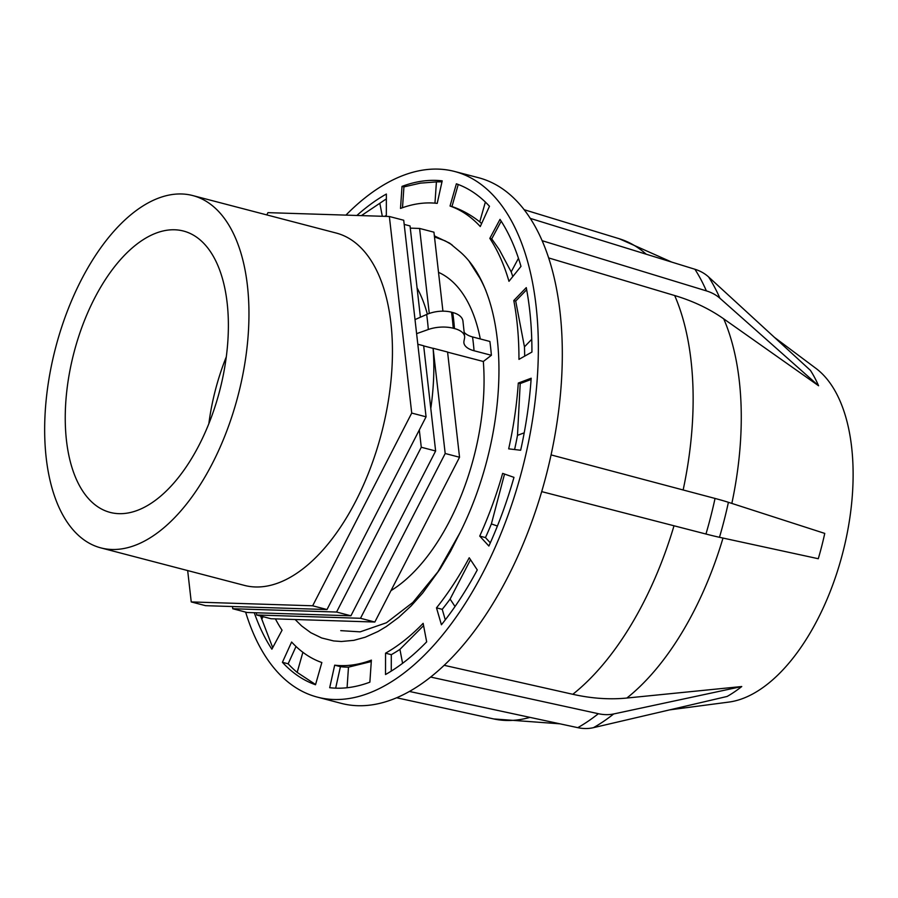 <?xml version="1.0" encoding="UTF-8"?>
<svg xmlns="http://www.w3.org/2000/svg" width="898" height="898" viewBox="0 0 898 898"><rect width="100%" height="100%" fill="white"/><g stroke="black" fill="none" stroke-linecap="round" stroke-linejoin="round"><path stroke-width="1.35" d="M434.441 236.488L435.261 236.174M481.642 280.939L468.79 260.734M486.031 290.963A198.626 102.9 -75.4 0 0 476.726 272.869M429.266 313.458L419.602 228.44L433.947 232.189L442.927 311.168M433.229 348.278L447.574 352.027L459.54 457.25L445.195 453.501L433.105 348.368A170.497 88.318 -75.4 0 1 430.793 408.478M404.19 224.41L410.038 225.937L420.41 317.219M417.817 344.248L423.665 345.775L435.631 450.998L421.274 447.249L419.31 429.962M438.516 272.352A170.497 88.318 104.6 0 1 480.295 338.95M447.586 352.151L483.326 361.49A170.497 88.318 104.6 0 1 390.989 590.615M256.413 612.784L256.66 614.995L271.016 618.744L374.836 622.033L459.54 457.25M256.66 614.995L360.491 618.284L445.195 453.501M427.369 314.177A170.497 88.318 -75.4 0 0 417.087 287.944M423.676 345.91L433.105 348.368M232.503 606.543L232.75 608.743L247.096 612.492L350.916 615.792L435.631 450.998M232.75 608.743L336.57 612.043L421.274 447.249M187.671 570.567L191.24 601.929L205.586 605.679L327.007 609.54L426.067 416.818L403.718 220.246L389.362 216.497L267.952 212.646L266.785 214.903M451.975 244.784L445.15 240.855L434.486 236.937M483.326 361.49L491.374 355.282A184.943 95.805 -75.4 0 0 489.87 341.453L472.539 336.93A23.124 12.404 172 0 1 464.277 332.44M218.921 393.582A145.375 75.309 104.6 0 1 110.297 512.444A145.375 75.309 104.6 0 1 73.95 352.69A145.375 75.309 104.6 0 1 183.798 231.123A145.375 75.309 104.6 0 1 218.921 393.582M208.864 423.632A144.488 74.848 104.6 0 1 226.318 356.809M477.444 273.115A179.162 92.808 -75.4 0 0 476.816 273.014M237.117 399.094A182.058 94.312 -75.4 0 0 192.834 195.584A182.058 94.312 -75.4 0 0 55.564 347.885A182.058 94.312 -75.4 0 0 100.789 547.87A182.058 94.312 -75.4 0 0 237.117 399.094M192.834 195.584L336.323 233.076A182.058 94.312 104.6 0 1 380.606 436.585A182.058 94.312 104.6 0 1 244.278 585.361L100.789 547.87M419.602 228.44L410.285 228.137M374.836 622.033L360.491 618.284M350.916 615.792L336.57 612.043M426.067 416.818L411.722 413.069L389.362 216.497M327.007 609.54L312.661 605.791L411.722 413.069M191.24 601.929L312.661 605.791M415.011 319.587L426.662 314.468A23.124 12.404 -8 0 1 451.492 312.19L452.727 312.515A23.124 12.404 -8 0 1 462.93 320.968L464.636 336.683A23.124 11.012 175.5 0 0 454.478 328.556L453.243 328.23A23.124 11.012 175.5 0 0 428.301 329.51L416.616 333.652M491.374 355.282L474.043 350.748A184.943 95.805 -75.4 0 0 472.539 336.93M464.636 336.683A23.124 11.012 175.5 0 1 464.558 338.131L463.963 341.173A23.124 11.012 175.5 0 0 463.884 342.621A23.124 11.012 175.5 0 0 474.043 350.748M340.735 630.643L360.154 631.855L386.454 622.752L412.934 602.367L437.921 571.802L459.855 532.974A201.421 104.348 -75.4 0 0 460.348 252.069L449.617 243.133L434.374 235.893M459.855 532.974L450.493 551.462L440.267 568.726L422.61 593.129L411.161 605.892L398.824 617.296L386.286 626.568L378.024 631.485L365.306 637.187L353.868 640.341L341.431 641.498L333.686 640.947L321.709 637.984L310.798 632.708L301.661 625.962L295.116 619.508M669.751 709.858L728.862 702.079A176.199 91.282 -75.4 0 0 753.95 693.278A176.199 91.282 -75.4 0 0 847.521 531.582A176.199 91.282 -75.4 0 0 816.024 368.449L774.458 337.379M520.986 266.38L508.975 281.31A242.741 125.742 -75.4 0 0 489.825 238.374L500.006 219.359A265.853 137.72 104.6 0 1 520.986 266.38M512.792 276.573A242.741 125.742 -75.4 0 0 511.187 271.881L499.31 249.666L491.734 238.868L489.825 238.374M518.46 258.298L511.187 271.881M491.734 238.868L501.196 221.2M531.93 352.061L518.954 359.368A242.741 125.742 -75.4 0 0 513.791 300.538L526.273 287.629A265.853 137.72 104.6 0 1 531.93 352.061M524.679 356.158A242.741 125.742 -75.4 0 0 524.454 346.841L515.699 301.043L513.791 300.538M531.751 339.287L524.454 346.841M515.699 301.043L526.666 289.706M489.477 206.271L480.273 226.532A242.741 125.742 -75.4 0 0 450.044 206.035L456.375 183.809A265.853 137.72 104.6 0 1 489.477 206.271M481.609 223.58A242.741 125.742 -75.4 0 0 479.745 221.862C471.102 215.004 461.841 209.885 451.963 206.529L450.044 206.035M485.369 202.072L479.745 221.862M451.963 206.529L458.227 184.494M402.012 186.391A265.853 137.72 104.6 0 1 442.198 180.857L437.203 203.386A242.741 125.742 -75.4 0 0 400.508 208.437L402.012 186.391L403.932 186.896L420.343 183.147L436.417 181.89L434.969 203.161M402.506 207.707L403.932 186.896M441.973 181.901A265.853 137.72 -75.4 0 0 436.417 181.89M356.888 215.464A265.853 137.72 104.6 0 1 386.365 194.035L386.331 215.397A242.741 125.742 -75.4 0 0 384.658 216.351M361.389 215.61L379.832 203.274L382.312 216.272M386.353 198.952A265.853 137.72 -75.4 0 0 379.832 203.274M275.405 618.879A242.741 125.742 -75.4 0 0 282.062 630.194L271.881 649.198A265.853 137.72 104.6 0 1 254.269 612.717M272.711 647.649L261.778 619.115L263.08 616.668M260.644 616.028A265.853 137.72 -75.4 0 0 261.778 619.115M282.41 662.297L291.614 642.025A242.741 125.742 -75.4 0 0 321.843 662.533L315.512 684.747A265.853 137.72 104.6 0 1 282.41 662.297L288.157 663.802L296.014 646.481M315.58 684.534L297.171 672.4L302.884 652.296M288.157 663.802A265.853 137.72 -75.4 0 0 297.171 672.4M329.689 687.7L334.685 665.171A242.741 125.742 -75.4 0 0 371.379 660.12L369.875 682.166A265.853 137.72 104.6 0 1 329.689 687.7M335.661 688.16L340.432 666.675L334.685 665.171M340.432 666.675A242.741 125.742 -75.4 0 0 348.48 667.147L371.278 661.545M347.077 687.745L348.48 667.147M385.523 674.521L385.556 653.172A242.741 125.742 -75.4 0 0 423.138 623.335L426.673 641.846A265.853 137.72 104.6 0 1 385.523 674.521M391.27 671.109L391.304 654.676L385.556 653.172M391.304 654.676A242.741 125.742 -75.4 0 0 399.924 649.366L423.575 625.637M402.585 663.308L399.924 649.366M441.423 624.772L436.495 607.845A242.741 125.742 -75.4 0 0 469.227 557.759L477.276 569.927A265.853 137.72 104.6 0 1 441.423 624.772M445.296 619.856L442.231 609.338L436.495 607.845M442.231 609.338A242.741 125.742 -75.4 0 0 450.1 599.078L470.507 559.701M455.028 606.52L450.1 599.078M488.882 546.029L479.723 536.095A242.741 125.742 -75.4 0 0 502.644 473.392L513.97 477.354A265.853 137.72 104.6 0 1 488.882 546.029M490.308 542.841L485.47 537.588L479.723 536.095M485.47 537.588A242.741 125.742 -75.4 0 0 491.386 523.927L504.485 474.245M497.402 526.026L491.386 523.927M520.66 450.257L508.683 448.843A242.741 125.742 -75.4 0 0 518.292 383.064L531.178 378.226A265.853 137.72 104.6 0 1 520.66 450.257M514.599 449.539A242.741 125.742 -75.4 0 0 517.495 435.35L520.2 383.569L518.292 383.064M524.207 432.825L517.495 435.35M520.2 383.569L531.088 379.472M345.932 215.116A271.634 140.717 104.6 0 1 386.387 183.36A271.634 140.717 104.6 0 1 454.613 171.473L478.522 177.714A271.634 140.717 104.6 0 1 530.28 218.382A271.634 140.717 104.6 0 1 542.134 240.698L706.378 290.885A52.017 37.144 -23.5 0 1 719.904 298.237L818.583 385.758L723.732 318.869A231.179 165.086 156.5 0 0 674.69 295.543L548.656 257.928M530.28 218.382L694.906 269.254A52.017 40.197 -32.8 0 1 708.612 276.966L810.423 370.38A187.233 96.995 104.6 0 1 818.583 385.758M593.466 727.661L727.111 696.455A187.233 96.995 104.6 0 0 741.748 686.532L613.682 713.955A52.017 36.627 51.5 0 1 598.36 713.708L430.647 677.058A271.634 140.717 104.6 0 1 409.421 691.449L577.784 727.661A52.017 39.781 60.6 0 0 593.466 727.661A258.792 134.06 -75.4 0 0 613.682 713.955M444.151 665.306L572.812 694.289A231.179 162.774 51.5 0 0 626.86 698.038L741.748 686.532M542.134 240.698A271.634 140.717 104.6 0 1 551.069 454.904A271.634 140.717 104.6 0 1 541.696 491.621A271.634 140.717 104.6 0 1 430.647 677.058M541.696 491.621L705.963 534.029A52.017 2.638 16.4 0 0 719.478 537.296L818.28 558.724A187.233 96.995 104.6 0 0 824.757 533.412L728.413 502.308A52.017 3.57 12.3 0 0 715.044 498.446L551.069 454.904M409.421 691.449A271.634 140.717 104.6 0 1 341.195 703.347L317.275 697.095A271.634 140.717 104.6 0 1 245.637 612.11M454.613 171.473A271.634 140.717 104.6 0 1 522.086 469.856A271.634 140.717 104.6 0 1 317.275 697.095M454.478 328.556A214.611 111.172 -75.4 0 0 452.727 312.515M453.243 328.23A214.611 111.172 -75.4 0 0 451.492 312.19M428.301 329.51A201.085 104.168 -75.4 0 0 426.662 314.468M719.904 298.237A258.792 134.06 -75.4 0 0 708.612 276.966M706.378 290.885A263.204 136.35 -75.4 0 0 694.906 269.254M671.715 262.093L619.182 238.722A248.218 128.582 104.6 0 1 646.212 254.213M577.784 727.661A263.204 136.35 -75.4 0 0 598.36 713.708M674.005 525.779A248.218 128.582 104.6 0 1 572.812 694.289M626.86 698.038A236.028 122.274 -75.4 0 0 723.002 538.059M705.963 534.029A263.204 136.35 -75.4 0 0 715.044 498.446M719.478 537.296A258.792 134.06 -75.4 0 0 728.413 502.308M731.836 503.419A236.028 122.274 -75.4 0 0 723.732 318.869M529.966 717.379A248.218 128.582 104.6 0 1 493.709 718.939L396.647 697.768M674.69 295.543A248.218 128.582 104.6 0 1 683.142 489.982M619.182 238.722L524.163 209.705M493.709 718.939L559.937 723.822"/></g></svg>
